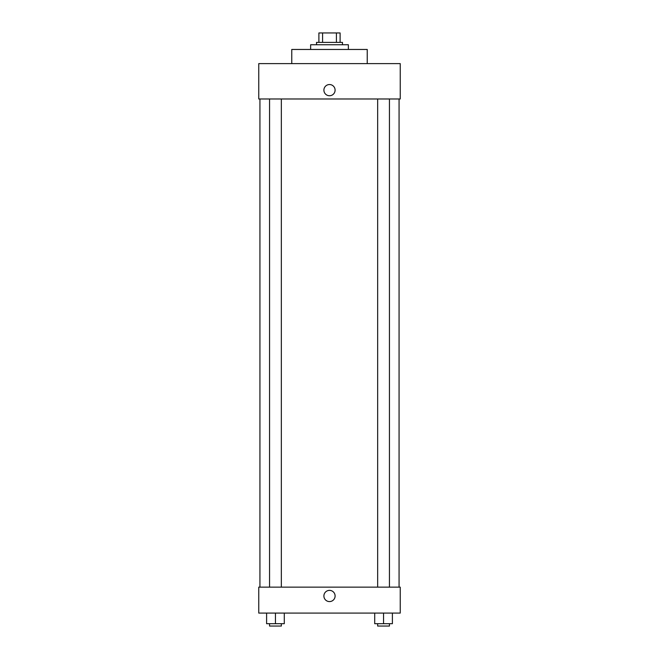 <?xml version="1.0" encoding="UTF-8"?>
<svg xmlns="http://www.w3.org/2000/svg" width="659" height="659" viewBox="0 0 659 659"><rect width="100%" height="100%" fill="white"/><g stroke="black" fill="none" stroke-linecap="round" stroke-linejoin="round"><path stroke-width="0.99" d="M322.581 42.382L322.581 32.95L318.89 32.95L318.89 42.382L318.89 32.95M322.581 32.95L340.11 32.95L340.11 42.382M336.419 42.382L336.419 32.95M316.526 44.738L316.526 42.382L342.474 42.382L342.474 44.738M348.364 49.458L348.364 44.738L310.636 44.738L310.636 49.458M367.236 63.61L367.236 49.458L291.764 49.458L291.764 63.61M400.244 63.61L258.756 63.61L400.244 63.61L400.244 98.982L258.756 98.982L258.756 63.61M323.898 90.135A5.601 5.601 0 0 1 332.301 85.291A5.601 5.601 0 0 1 332.301 94.987A5.601 5.601 0 0 1 323.898 90.135M377.656 98.982L377.656 587.136M269.556 587.136L269.556 98.982M258.756 587.136L400.244 587.136L400.244 613.076L258.756 613.076L258.756 587.136M329.5 601.585A5.601 5.601 0 0 1 324.648 593.182A5.601 5.601 0 0 1 334.352 593.182A5.601 5.601 0 0 1 329.5 601.585M374.707 613.076L374.707 623.694L392.393 623.694L392.393 613.076L392.393 623.694M383.554 623.694L383.554 613.076M389.444 623.694L389.444 626.05L377.656 626.05L377.656 623.694M266.607 613.076L266.607 623.694L284.293 623.694L284.293 613.076L284.293 623.694M275.446 623.694L275.446 613.076M281.344 623.694L281.344 626.05L269.556 626.05L269.556 623.694M399.066 587.136L399.066 98.982M259.934 587.136L259.934 98.982M389.444 98.982L389.444 587.136M281.344 587.136L281.344 98.982"/></g></svg>
